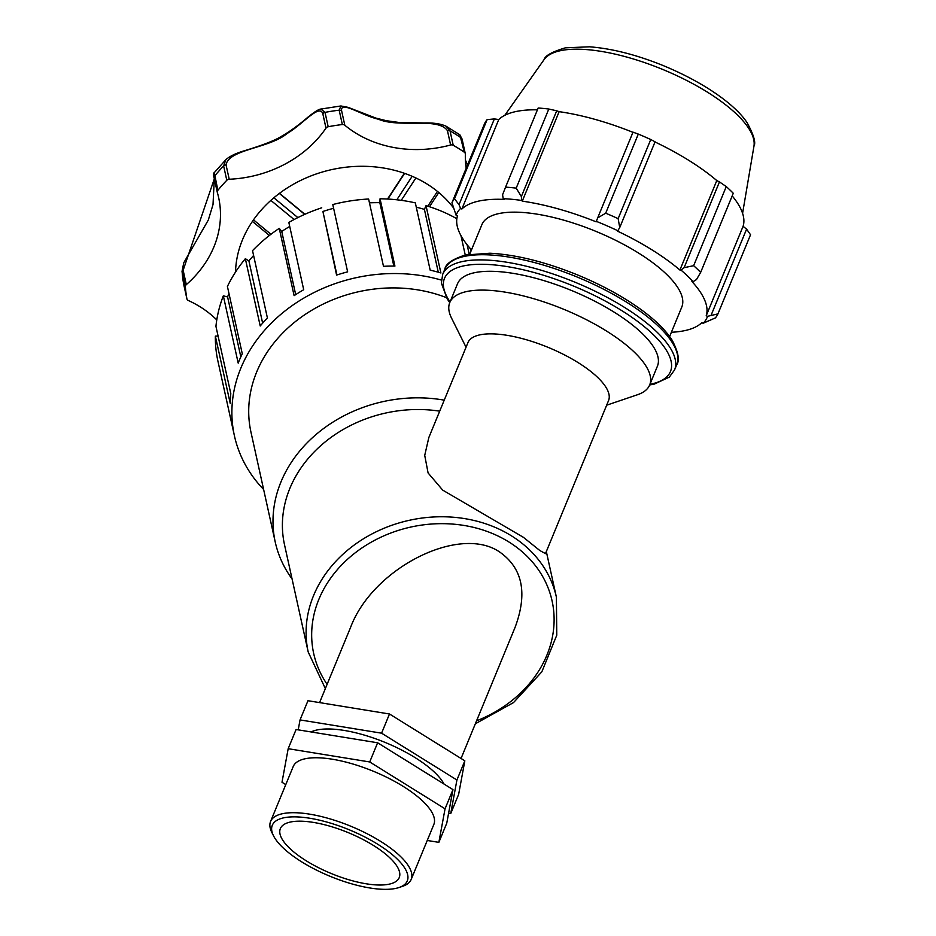 <?xml version="1.0" encoding="UTF-8"?>
<svg xmlns="http://www.w3.org/2000/svg" width="936" height="936" viewBox="0 0 936 936"><rect width="100%" height="100%" fill="white"/><g stroke="black" fill="none" stroke-linecap="round" stroke-linejoin="round"><path stroke-width="1.4" d="M301.603 861.799A72.996 25.143 22.4 0 1 273.488 835.743A72.996 25.143 22.4 0 1 349.374 829.858A72.996 25.143 22.4 0 1 399.064 887.503A72.996 25.143 22.4 0 1 301.603 861.799M399.064 887.503L402.62 886.298A76.038 26.185 -157.6 0 0 411.185 879.442A76.038 26.185 -157.6 0 0 350.86 826.254A76.038 26.185 -157.6 0 0 270.574 821.48A76.038 26.185 -157.6 0 0 271.814 832.385L273.488 835.743M306.154 860.757A64.291 22.136 22.4 0 1 280.355 828.606A64.291 22.136 22.4 0 1 348.227 832.63A64.291 22.136 22.4 0 1 399.227 877.605A64.291 22.136 22.4 0 1 306.154 860.757M270.574 821.48L293.214 766.549A76.038 26.185 22.4 0 1 373.499 771.311A76.038 26.185 22.4 0 1 433.824 824.511L411.185 879.442M298.221 729.846L300.046 719.913L381.584 733.18L456.92 780.004L450.719 813.571L448.601 813.22M381.584 733.18L389.493 713.992L307.967 700.713L300.046 719.913M389.493 713.992L464.829 760.816L456.92 780.004M464.829 760.816L458.64 794.383L450.719 813.571M369.72 761.962L445.056 808.798L452.965 789.61L377.629 742.774L296.092 729.507L288.183 748.695L369.72 761.962L377.629 742.774M285.772 784.614L281.993 782.262L288.183 748.695M445.056 808.798L438.855 842.353L446.764 823.165L452.965 789.61M438.855 842.353L427.249 840.469M428.84 437.51L424.722 455.376L428.091 472.961L442.693 490.113L523.423 537.334L539.779 550.485L545.477 553.621L608.552 400.596A76.038 26.185 22.4 0 0 548.227 347.408A76.038 26.185 22.4 0 0 467.941 342.635L428.723 437.802M475.348 723.774L513.525 702.585L541.827 671.837L556.768 635.205L556.394 597.156A127.085 106.774 167.5 0 0 409.266 520.311A127.085 106.774 167.5 0 0 308.201 651.982L284.509 544.729A127.085 106.774 -12.5 0 1 439.698 411.161M461.05 758.464L515.116 627.272C527.717 593.354 522.639 568.316 499.882 552.17C459.857 524.172 372.961 567.86 350.661 627.19L319.574 702.608M401.251 200.339L415.888 177.969A118.615 99.661 -12.5 0 1 437.44 191.4L427.799 206.212M270.937 234.281L253.492 219.855A118.615 99.661 -12.5 0 1 270.855 200.398L294.091 219.527M342.342 124.546A3.136 2.632 -12.5 0 1 344.799 125.213L341.628 110.857C340.072 100.21 361.53 115.397 378.542 119.258C399.602 128.279 437.966 116.86 447.443 130.642A3.136 2.632 -12.5 0 1 450.04 130.923L446.144 126.255C440.891 123.809 433.672 122.721 424.476 122.967L398.935 122.452L386.322 120.709L375.851 118.076L348.04 107.336L340.926 105.967L339.171 110.191L342.342 124.546A169.451 142.366 -12.5 0 0 328.185 126.734L325.014 112.378L320.896 109.056L340.938 105.955M447.443 130.642L450.625 144.998A3.136 2.632 -12.5 0 1 453.211 145.279A169.451 142.366 -12.5 0 1 464.291 152.194A3.136 2.632 -12.5 0 1 465.356 154.183A110.951 93.214 -12.5 0 0 466.198 168.199M216.778 319.925A110.951 93.214 -12.5 0 0 188.347 300.514A3.136 2.632 -12.5 0 1 186.884 298.736L183.608 283.807M186.884 298.736A169.451 142.366 -12.5 0 1 185.363 286.779A3.136 2.632 -12.5 0 1 186.322 284.626A110.951 93.214 -12.5 0 0 218.626 197.519A110.951 93.214 -12.5 0 0 217.351 192.535A3.136 2.632 -12.5 0 1 217.877 190.3L214.285 172.645L225.787 159.775L223.634 165.941L226.804 180.297A3.136 2.632 -12.5 0 1 229.215 179.244L226.044 164.888C228.688 149.222 269.51 148.391 287.293 133.368C302.597 124.511 319.387 103.416 322.826 113.759A3.136 2.632 -12.5 0 1 325.014 112.378A169.451 142.366 -12.5 0 1 339.171 110.191A3.136 2.632 167.5 0 1 341.628 110.857M183.304 281.958L182.029 271.346L185.363 286.779M446.18 126.278L459.868 134.796L464.291 152.194M450.625 144.998A110.951 93.214 -12.5 0 1 344.799 125.213M322.826 113.759L325.997 128.115A3.136 2.632 -12.5 0 1 328.185 126.734M325.997 128.115A110.951 93.214 -12.5 0 1 229.215 179.244M217.877 190.3A169.451 142.366 -12.5 0 1 226.804 180.297M235.521 272.072A118.615 99.661 -12.5 0 1 253.492 219.855M270.855 200.398A118.615 99.661 -12.5 0 1 415.888 177.969M437.44 191.4A118.615 99.661 -12.5 0 1 453.305 207.616M186.322 284.626L183.14 270.27L214.321 178.834M465.403 160.126L467.544 164.923L465.403 160.079M467.111 244.752L469.205 254.241M465.25 255.025L460.968 235.638M416.274 207.184A147.935 124.289 -12.5 0 1 424.406 209.383L438.282 272.212M424.406 209.383L426.032 205.663L440.891 272.961A152.509 128.138 167.5 0 0 430.186 270.165L415.327 202.866A152.509 128.138 -12.5 0 0 380.051 198.783L394.922 266.081A152.509 128.138 167.5 0 0 383.479 266.315L368.608 199.017A152.509 128.138 -12.5 0 0 332.783 204.551L347.642 271.849A152.509 128.138 167.5 0 0 336.586 275.09L322.908 211.466A147.935 124.289 -12.5 0 1 333.614 208.307M369.463 202.843A147.935 124.289 -12.5 0 1 379.829 202.667L393.834 266.07M379.829 202.667L380.051 198.783M322.908 211.466L336.948 274.985M321.727 207.804A152.509 128.138 -12.5 0 0 288.838 222.429L303.709 289.727A152.509 128.138 167.5 0 0 294.115 295.659L279.256 228.361L281.736 231.449A147.935 124.289 -12.5 0 1 289.727 226.442M281.736 231.449L295.694 294.618M279.256 228.361A152.509 128.138 -12.5 0 0 252.533 250.649L267.404 317.947A152.509 128.138 167.5 0 0 260.22 325.997L245.349 258.699L248.894 260.898A147.935 124.289 -12.5 0 1 253.597 255.493M248.894 260.898L262.642 323.142M245.349 258.699A152.509 128.138 -12.5 0 0 227.413 286.451L242.272 353.75A152.509 128.138 167.5 0 0 238.2 363.121L223.33 295.823L227.588 296.934A147.935 124.289 -12.5 0 1 228.969 293.506M227.588 296.934L240.821 356.862M223.33 295.823A152.509 128.138 -12.5 0 0 215.935 326.336L230.806 393.635A152.509 128.138 167.5 0 0 230.233 403.416L215.362 336.118L218.088 336.059M263.624 489.469A152.509 128.138 -12.5 0 1 234.421 435.813A152.509 128.138 -12.5 0 1 288.031 308.623A152.509 128.138 -12.5 0 1 441.359 280.086M426.032 205.663A152.509 128.138 -12.5 0 1 456.838 218.731M234.421 435.813L217.901 361.039A152.509 128.138 -12.5 0 1 215.362 336.118M292.067 578.939A135.556 113.899 -12.5 0 1 275.243 542.073L250.965 432.151A135.556 113.899 -12.5 0 1 303.673 315.455A135.556 113.899 -12.5 0 1 446.46 297.648M275.243 542.073A135.556 113.899 -12.5 0 1 444.226 400.163M466.046 347.233L451.526 318.088A108.108 37.229 22.4 0 1 449.771 302.585L457.529 283.76A108.108 37.229 22.4 0 1 571.662 290.546A108.108 37.229 22.4 0 1 657.423 366.163L649.666 384.977A108.108 37.229 22.4 0 1 637.498 394.735L606.657 405.194M521.364 196.548L516.192 188.148A144.144 49.643 -157.6 0 0 505.569 187.13L502.573 194.758L503.217 198.689A135.498 46.66 22.4 0 1 521.621 200.444L521.364 196.548L556.709 110.799L548.8 109.032L516.192 188.148M503.217 198.689L504.048 199.403A134.047 46.168 -157.6 0 0 461.869 209.009L460.582 208.4L459.026 204.668L454.498 198.76A144.144 49.643 -157.6 0 0 451.948 202.773L456.148 215.35A135.498 46.66 22.4 0 1 460.582 208.4M456.148 215.35L457.493 215.888A134.047 46.168 -157.6 0 0 471.498 249.877M471.393 250.111L469.416 247.537M471.182 250.649A135.498 46.66 22.4 0 1 470.574 249.994M671.393 332.268A134.047 46.168 -157.6 0 0 701.824 322.663L703.111 323.271L715.385 317.901A144.144 49.643 -157.6 0 0 717.935 313.888L707.534 316.321A135.498 46.66 22.4 0 1 703.111 323.271M707.534 316.321L706.2 315.783A134.047 46.168 -157.6 0 0 691.938 281.514L693.12 281.678L696.513 279.513L700.654 272.388A144.144 49.643 -157.6 0 0 693.646 265.695L684.111 267.673L680.975 270.083A135.498 46.66 22.4 0 1 693.12 281.678M680.975 270.083L679.91 270.036A134.047 46.168 -157.6 0 0 617.561 231.169L619.737 227.553L618.146 218.638A144.144 49.643 -157.6 0 0 605.686 213.197L597.671 217.912L596.337 221.352A135.498 46.66 22.4 0 1 617.935 230.794M596.337 221.352L596.185 221.832A134.047 46.168 -157.6 0 0 522.265 201.146L521.621 200.444M469.732 254.147L481.9 224.64A108.108 37.229 22.4 0 1 596.033 231.414A108.108 37.229 22.4 0 1 681.794 307.031L669.626 336.55M505.569 187.13L538.177 108.014A144.144 49.643 22.4 0 1 548.8 109.032M605.686 213.197L638.305 134.082L633.017 132.163L597.671 217.912M679.91 270.036L716.789 180.566L719.456 181.923L684.111 267.673M693.646 265.695L726.266 186.58L719.456 181.923M706.2 315.783L743.079 226.313L746.589 229.144L711.243 314.894M717.935 313.888L750.543 234.76L746.589 229.144M451.948 202.773L484.555 123.657A144.144 49.643 22.4 0 1 487.106 119.644L454.498 198.76M459.026 204.668L494.372 118.919L487.106 119.644M494.372 118.919L498.748 119.539A134.047 46.168 22.4 0 1 537.439 109.816M556.709 110.799L559.143 111.665A134.047 46.168 22.4 0 1 632.958 132.315M638.305 134.082A144.144 49.643 22.4 0 1 650.754 139.522L618.146 218.638M619.737 227.553L655.083 141.804L650.754 139.522M655.013 141.979A134.047 46.168 22.4 0 1 716.789 180.566M726.266 186.58A144.144 49.643 22.4 0 1 733.274 193.272L700.654 272.388M732.186 195.893A134.047 46.168 22.4 0 1 743.079 226.313M522.265 201.146L559.143 111.665M461.869 209.009L498.748 119.539M449.771 302.585A108.108 37.229 22.4 0 1 563.905 309.36A108.108 37.229 22.4 0 1 649.666 384.977L654.229 384.123L669.31 377.114L674.563 369.954A125.401 43.185 -157.6 0 0 575.078 282.239A125.401 43.185 -157.6 0 0 442.681 274.388L444.822 269.205A125.401 43.185 22.4 0 1 577.22 277.068A125.401 43.185 22.4 0 1 676.705 364.783C679.852 360.383 678.378 352.264 672.259 340.423C666.011 330.548 655.762 320.381 641.523 309.921C623.025 296.466 601.24 284.614 576.166 274.365C544.261 261.6 515.49 254.557 489.844 253.223L465.321 255.013C452.404 259.178 445.571 263.917 444.822 269.205M311.08 731.94A76.038 26.185 22.4 0 1 381.818 741.101A76.038 26.185 22.4 0 1 444.073 784.075M327.109 684.321A122.066 102.562 -12.5 0 1 378.729 538.235A122.066 102.562 -12.5 0 1 543.793 578.553A122.066 102.562 -12.5 0 1 476.564 720.825M412.168 176.296L396.817 199.789M387.843 199.04L404.621 173.371M297.859 217.597L273.862 197.788M279.326 193.448L304.691 214.367M453.211 145.279L450.04 130.923A169.451 142.366 -12.5 0 1 461.12 137.838A3.136 2.632 167.5 0 1 462.127 139.277L459.857 134.784M183.749 284.556A3.136 2.632 -12.5 0 1 183.713 284.38A169.451 142.366 -12.5 0 1 182.181 272.423A3.136 2.632 167.5 0 1 183.14 270.27M217.292 192.254L214.18 178.179A3.136 2.632 -12.5 0 1 214.707 175.945A169.451 142.366 -12.5 0 1 223.634 165.941A3.136 2.632 167.5 0 1 226.044 164.888M214.285 172.645C213.291 173.066 213.244 174.868 214.145 178.039L217.316 192.395M183.655 284.111L186.896 298.83M450.052 301.895A122.195 42.073 22.4 0 1 573.511 286.053A122.195 42.073 22.4 0 1 649.958 384.286M753.96 146.156C756.019 142.693 753.761 134.913 747.162 122.791C735.93 105.405 704.995 82.719 662.466 65.274C635.977 54.651 611.641 48.496 589.458 46.8L565.414 47.83C552.205 51.737 545.08 55.68 544.062 59.635A113.864 39.207 22.4 0 1 662.782 69.475A113.864 39.207 22.4 0 1 753.96 146.156L742.587 213.326M308.201 651.982L325.342 688.592M556.394 597.156L546.332 551.561M429.484 206.751L438.785 192.512M387.527 199.029L404.352 173.277M269.416 235.451L252.416 221.422M304.89 214.285L279.49 193.331M183.655 284.088L183.538 283.386M320.896 109.056C318.883 109.079 314.402 111.922 307.453 117.573C298.221 125.506 289.294 131.906 280.695 136.785C274.891 140.4 262.606 145.244 244.097 150.848C235.486 153.434 229.379 156.406 225.798 159.763M214.309 178.788L213.01 204.61L208.319 220.007L183.737 262.84L182.04 271.381M465.297 153.644L462.127 139.277M674.563 369.954L676.705 364.783M442.681 274.388L441.371 283.081L447.221 298.9L449.76 302.62M544.062 59.635L504.796 115.315"/></g></svg>
